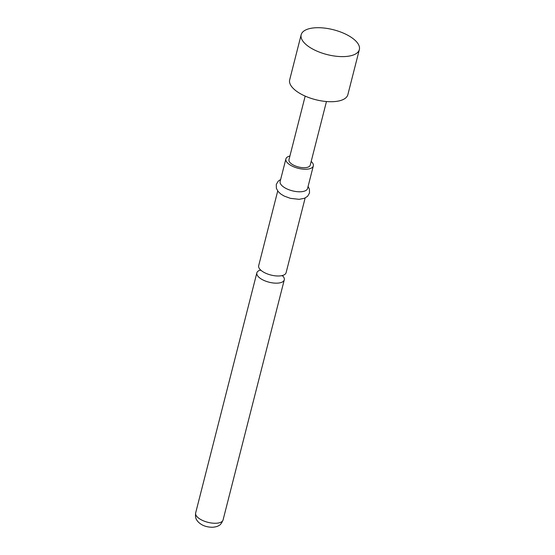 <?xml version="1.0" encoding="UTF-8"?>
<svg xmlns="http://www.w3.org/2000/svg" width="555" height="555" viewBox="0 0 555 555"><rect width="100%" height="100%" fill="white"/><g stroke="black" fill="none" stroke-linecap="round" stroke-linejoin="round"><path stroke-width="0.83" d="M305.146 197.982L286.109 272.678A14.152 6.043 -165.7 0 1 279.172 275.974A14.152 6.043 -165.7 0 1 260.378 269.751A14.152 6.043 -165.7 0 1 258.679 265.685L277.722 190.989M315.878 27.75A30.019 12.814 -165.7 0 1 355.741 40.952A30.019 12.814 -165.7 0 1 359.349 49.575A30.019 12.814 -165.7 0 1 354.416 54.556A30.019 12.814 -165.7 0 1 344.641 56.568A30.019 12.814 -165.7 0 1 304.778 43.366A30.019 12.814 -165.7 0 1 303.12 41.479A30.019 12.814 -165.7 0 1 301.171 34.743A30.019 12.814 -165.7 0 1 315.878 27.75M301.171 34.743L289.675 79.844A30.019 12.814 14.3 0 0 293.283 88.467A30.019 12.814 14.3 0 0 324.654 101.35A30.019 12.814 14.3 0 0 347.853 94.676L359.349 49.575M305.181 96.105L288.968 159.715A10.982 4.683 14.3 0 0 290.286 162.865A10.982 4.683 14.3 0 0 301.76 167.575A10.982 4.683 14.3 0 0 310.245 165.133L326.458 101.523M260.642 270.001A14.152 6.043 14.3 0 0 256.854 272.859A14.152 6.043 14.3 0 0 258.554 276.924A14.152 6.043 14.3 0 0 277.347 283.147A14.152 6.043 14.3 0 0 284.278 279.845A14.152 6.043 14.3 0 0 282.578 275.779A14.152 6.043 14.3 0 0 282.322 275.53M289.904 156.017A14.152 6.043 14.3 0 0 285.887 158.931L280.143 181.478A14.152 6.043 14.3 0 0 286.269 188.582A14.152 6.043 14.3 0 0 300.637 191.766A14.152 6.043 14.3 0 0 307.574 188.471L313.318 165.917A14.152 6.043 14.3 0 0 311.182 161.443M285.887 158.931A14.152 6.043 14.3 0 0 292.013 166.035A14.152 6.043 14.3 0 0 306.388 169.219A14.152 6.043 14.3 0 0 313.318 165.917M223.075 519.945C221.674 523.171 220.321 525.002 219.024 525.439C217.928 526.327 215.853 526.931 212.815 527.25C206.536 527.292 201.597 525.439 197.996 521.7C196.97 520.229 194.923 518.911 195.651 512.959A14.152 6.043 14.3 0 0 201.77 520.063A14.152 6.043 14.3 0 0 216.145 523.247A14.152 6.043 14.3 0 0 223.075 519.945L284.278 279.845M195.651 512.959L256.854 272.859M282.148 275.89L282.287 275.523M308.08 186.473L309.399 189.082L309.524 192.953L307.588 196.297L304.473 198.274L299.145 199.335L290.355 198.336L284.181 196.061L280.927 194.118L278.145 191.544L276.376 188.325L276.286 184.461L278.173 181.207L280.65 179.487M260.614 270.403L260.677 270.014"/></g></svg>
